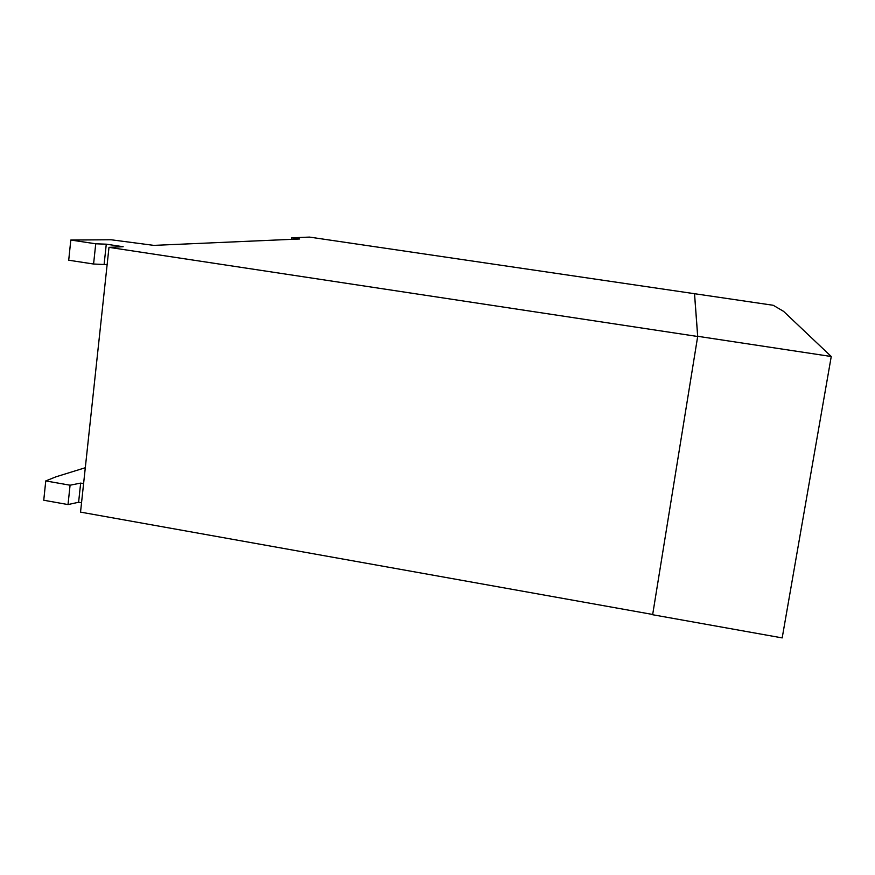 <?xml version="1.0" encoding="UTF-8"?>
<svg xmlns="http://www.w3.org/2000/svg" width="875" height="875" viewBox="0 0 875 875"><rect width="100%" height="100%" fill="white"/><g stroke="black" fill="none" stroke-linecap="round" stroke-linejoin="round"><path stroke-width="1.31" d="M108.992 247.352L80.533 512.116L652.684 614.469L697.681 336.492L108.992 247.352L123.178 246.728L106.28 244.18L95.736 243.797L70.809 240.034L111.059 239.761L153.88 245.383L299.742 238.984L291.725 237.803L309.509 237.092L773.205 305.277L783.573 311.347L831.25 356.508L697.714 336.295L652.641 614.731L782.184 637.908L831.25 356.508M70.809 240.034L68.709 260.214L93.581 264.02L107.133 264.644M83.595 483.613L80.664 483.098L70.077 485.209L45.763 480.922L55.978 476.809L85.302 467.731M81.539 502.786L78.608 502.261L68.02 504.569L43.75 500.238L45.763 480.922M68.02 504.569L70.077 485.209M78.608 502.261L80.664 483.098M694.531 293.683L697.714 336.295M104.136 264.184L106.28 244.18M93.581 264.02L95.736 243.797M291.725 237.803L291.528 239.345M694.509 293.825L697.681 336.492"/></g></svg>
